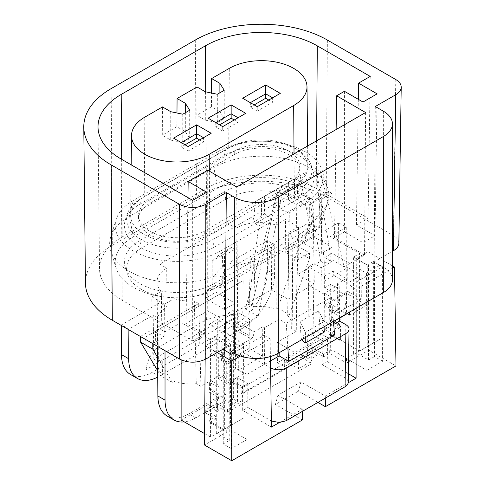 <?xml version="1.0" encoding="UTF-8"?>
<svg xmlns="http://www.w3.org/2000/svg" width="485" height="485" viewBox="0 0 485 485"><rect width="100%" height="100%" fill="white"/><g stroke="black" fill="none" stroke-linecap="round" stroke-linejoin="round"><path stroke-width="0.36" stroke-dasharray="2.42 1.82" d="M316.59 140.82L316.226 188.338L368.085 218.274L356.42 225.01L374.978 235.728L362.998 242.645L344.435 231.933L334.492 237.668L364.526 255.013L344.108 266.798L331.249 259.378L316.244 169.126L320.318 171.478L281.961 193.618L275.377 189.817L255.862 201.208L261.47 197.965L261.47 217.486L252.837 222.469L255.862 201.208M316.226 188.338A77.642 44.826 -0 0 0 206.422 188.338L205.695 91.835M121.686 159.353L122.268 236.922L206.422 188.338M122.268 236.922A77.642 44.826 -0 0 0 99.528 268.896A77.642 44.826 -0 0 0 122.268 300.318L121.201 159.074M192.684 200.347L192.684 340.973L122.268 300.318M192.684 340.973L204.597 334.098L186.034 323.386L207.713 310.867L237.753 328.206L258.172 316.414L281.961 193.618M245.313 308.993L252.206 305.01L277.893 191.266L245.313 308.993L258.172 316.414M297.596 193.357L297.529 184.464L274.001 198.05L273.795 207.101L297.596 193.357L312.995 199.159L289.284 212.848L287.993 299.196L271.454 289.654L248.526 302.889L252.206 305.01M287.993 299.196L314.286 284.016L297.748 274.468L320.676 261.233L324.356 263.355L331.249 259.378M312.789 236.268L331.983 247.35L331.983 193.266L321.737 199.177L318.336 197.213L309.357 204.809L309.266 217.183L310.157 222.009L309.2 225.767L309.139 233.94L319.7 227.847L316.444 225.968A63.565 36.696 180 0 1 307.375 232.921L306.083 237.989L302.185 235.74L312.789 229.617L312.789 236.268L302.131 242.415L321.331 253.503L331.983 247.35M225.816 199.353L141.347 248.12A50.44 29.118 180 0 0 127.488 274.231A50.44 29.118 180 0 0 162.233 296.553A50.44 29.118 180 0 0 212.679 289.302L297.147 240.536A50.44 29.118 -0 0 0 311.006 225.464A50.44 29.118 -0 0 0 285.131 194.224A50.44 29.118 -0 0 0 225.816 199.353L224.276 191.811L139.807 240.578A52.622 30.379 180 0 0 125.348 267.817A52.622 30.379 180 0 0 161.596 291.109A52.622 30.379 180 0 0 214.225 283.543L298.693 234.776A52.622 30.379 -0 0 0 313.152 219.05A52.622 30.379 -0 0 0 286.156 186.464A52.622 30.379 -0 0 0 224.276 191.811M235.134 303.264L224.482 309.418L205.282 298.336L215.94 292.182L235.134 303.264L234.728 249.417L224.482 255.328L221.075 253.364L231.321 247.453L234.728 249.417M309.2 225.767C312.346 223.47 315.141 220.433 317.578 216.649C315.159 215.698 312.382 215.873 309.266 217.183M309.357 204.809L319.7 198.838L319.7 227.847M309.139 233.94L307.375 232.921M302.131 242.415L302.185 235.74M321.331 253.503L321.737 199.177M316.444 225.968L315.153 230.981L312.789 229.617M319.7 198.838L328.581 191.302L331.983 193.266M325.314 398.149L325.302 395.996L300.949 381.938L298.475 391.152L317.954 402.398M300.949 381.938L277.911 395.239L275.444 404.454L298.475 391.152M331.71 311.922L340.046 316.735L340.046 324.271L338.894 324.938L338.894 316.068L330.57 311.261L331.71 311.922L331.655 319.427L330.503 320.094L330.267 350.988L329.679 350.649L323.537 354.195L312.789 347.987L301.288 354.626L301.27 357.299L312.019 363.507L312.037 360.834L298.463 368.673L298.402 360.725L299.051 361.101L299.051 354.947L241.912 387.939L241.821 394.147L299.051 361.101M340.046 316.735L338.894 316.068M324.077 326.799L324.041 321.543L318.633 310.976L320.058 327.975L301.094 338.924L300.864 333.771L305.374 336.378L305.374 332.316L324.041 321.543M305.332 337.621L305.374 336.378M322.076 364.611L327.302 361.598L327.484 337.554L322.258 340.567L322.076 364.611L345.059 377.882C347.157 379.137 348.218 380.628 348.242 382.374L348.242 382.374M247.902 407.436L247.72 383.605L242.494 386.618L242.676 410.455L247.902 407.436L271.376 420.974M325.302 395.996L348.212 382.768M279.348 422.532L302.264 409.298L302.276 411.45M277.911 395.239L302.264 409.298M302.343 419.986L275.444 404.454M210.714 389.249L209.562 389.916L217.953 394.76L219.105 394.093L210.714 389.249L210.478 420.149L209.89 419.804L216.031 416.257L216.031 418.919L209.89 422.471L226.725 432.19L204.5 445.024M216.031 418.919L205.282 412.717L216.801 406.066L227.55 412.274L312.019 363.507M301.27 357.299L312.789 350.649L323.537 356.857L329.679 353.31L346.514 363.029L368.745 350.194L395.984 365.92M217.953 394.76L217.953 387.224L209.617 382.41L210.781 380.422L219.105 385.229L217.953 387.224M219.105 394.093L219.105 385.229M206.628 319.463L207.071 301.476L155.43 331.291L155.867 348.77L206.628 319.463A87.118 50.301 0 0 1 242.779 313.843L243.143 280.651L207.071 301.476M153.818 359.155L158.431 361.816L157.752 317.705A33.059 19.085 0 0 1 166.992 306.926L159.904 302.688L121.511 324.859L128.895 329.121L153.212 315.086L153.818 359.155L249.199 304.089L250.393 258.978L254.874 261.56L253.813 306.75L249.199 304.089M128.895 329.121L128.889 329.824M250.393 258.978L274.795 244.889L274.571 274.498C274.771 293.17 260.002 318.457 243.585 327.539L157.722 377.081M298.402 360.725L241.166 393.771L241.112 401.786L227.532 409.619L216.783 403.417L205.282 410.055L205.282 412.717M241.821 394.147L241.166 393.771M209.89 419.804L209.89 422.471M216.031 416.257L205.282 410.055M216.783 403.417L216.801 406.066M227.532 409.619L227.55 412.274M205.143 359.446L205.246 345.726L217.086 352.565M226.725 432.19L226.725 427.758L216.977 433.384L216.977 338.954L205.246 345.726M338.124 288.581L330.776 284.337L324.635 287.884L331.983 292.128L338.124 288.581L338.124 309.418L346.514 314.262L346.514 293.425L366.866 305.174L366.866 370.346L346.514 358.597L356.269 352.965L356.269 258.535L368 251.763L368.745 350.194M368 251.763L392.438 265.871M346.514 358.597L346.514 363.029M312.789 347.987L312.789 350.649M323.537 354.195L323.537 356.857M329.679 350.649L329.679 353.31M312.037 360.834L301.288 354.626M209.562 389.916L209.617 382.41M219.093 409.037L219.093 397.876L210.642 392.995L210.557 404.114L219.093 409.037L217.638 411.559L217.529 396.972L209.09 392.104L209.09 324.265L222.203 331.837L223.185 331.273L222.524 359.894L221.542 360.458L222.203 331.837M210.642 392.995L209.09 392.104M219.093 397.876L217.529 396.972M210.557 404.114L209.09 406.624L217.638 411.559M340.506 326.005L338.966 328.666L338.966 339.827L340.615 340.779L340.506 326.005L332.067 321.131L332.067 253.267L366.442 273.11L366.999 346.745L346.763 358.427L359.567 351.037L359.567 253.503L330.139 236.51L346.241 227.21L338.566 222.779L297.214 246.653L296.274 331.267L291.661 328.606A32.58 18.812 -0 0 0 292.176 325.374A32.58 18.812 -0 0 0 287.666 315.711L289.399 314.704L309.509 258.675L309.557 252.964L297.275 245.871L285.738 252.527L298.233 259.499L309.557 252.964M338.966 328.666L330.521 323.786L332.067 321.131M330.521 323.786L330.437 334.905L338.966 339.827M330.437 334.905L340.615 340.779M340.046 324.271L331.655 319.427M338.894 324.938L330.503 320.094M330.776 284.337L330.57 311.261M346.514 314.262L329.224 324.247L320.834 319.403L338.124 309.418M329.224 324.247L329.382 303.319L347.066 313.528M346.514 293.425L329.382 303.319M366.866 305.174L349.733 315.068M349.752 311.976L349.952 285.677L382.604 266.823L382.604 361.258L366.866 370.346M356.093 308.314L356.093 289.224L392.438 268.241M327.302 361.598L348.375 373.759M322.258 340.567L311.891 334.583L317.117 331.57L327.484 337.554M311.891 334.583L311.709 358.627L316.935 355.614L317.117 331.57M316.935 355.614L312.746 353.195L307.526 356.208L311.709 358.627M331.983 292.128L331.983 261.536L321.222 267.75L314.104 263.64L308.454 266.895L324.483 276.153L324.132 281.179L324.253 305.047L347.89 291.4L347.709 267.568L361.143 275.322L361.325 299.16L337.693 312.807L337.772 302.064L339.573 303.107L339.148 284.616L337.493 283.664L346.211 278.626L333.201 271.115L333.935 275.516L347.709 267.568M324.132 281.179L333.935 275.516L347.369 283.276L361.143 275.322M324.253 305.047L337.693 312.807M347.89 291.4L361.325 299.16M324.332 294.31L308.599 285.222L307.526 356.208M339.573 317.857L339.573 303.107M301.815 339.658L301.094 338.924M324.241 332.067L320.058 327.975M319.53 322.992L324.041 325.599M305.374 332.316L299.96 321.755L318.633 310.976M299.96 321.755L300.864 333.771M270.466 360.943L264.592 364.338L270.569 367.794M339.148 284.616L324.447 293.11L324.992 329.467L333.722 324.423M324.992 329.467L334.589 335.008M264.592 364.338L264.319 346.551L262.524 345.514L262.803 326.781L254.085 331.819L241.075 324.307L239.487 330.049L249.284 324.392L249.163 348.4L262.603 356.16L238.347 370.164L221.542 360.458M249.163 348.4L225.889 361.834L222.524 359.894M252.921 337.809L239.487 330.049L225.713 338.003L239.147 345.757L252.921 337.809L254.085 331.819M225.889 361.834L225.713 338.003M249.084 337.754L233.346 328.666L233.346 399.034L237.535 401.453L237.353 377.621L247.72 383.605M262.603 356.16L262.524 345.514M233.346 399.034L228.12 402.053L232.309 404.472L237.535 401.453M232.309 404.472L232.127 380.634L237.353 377.621M242.494 386.618L232.127 380.634M242.676 410.455L271.467 427.079M240.445 355.996L270.133 338.857L270.4 356.548M231.333 354.159L231.333 448.595L247.077 439.507L247.077 374.335L264.21 364.441L263.992 335.311L233.618 352.844M247.077 374.335L226.725 362.586L243.864 352.692L264.21 364.441M226.725 362.586L226.725 383.423L244.022 373.438L243.864 352.692M210.781 380.422L210.987 353.498L218.335 357.742L218.335 378.579L226.725 383.423M244.022 373.438L235.631 368.594L235.243 317.39L228.12 313.28L228.12 402.053M218.335 378.579L235.631 368.594M226.725 427.758L247.077 439.507M218.335 357.742L224.482 354.195L217.128 349.952L210.987 353.498M167.046 415.966C173.151 419.27 180.42 418.567 188.847 413.863L220.014 395.869L226.913 399.846L195.74 417.846C191.781 420.113 187.968 421.465 184.294 421.895M226.913 399.846L226.956 393.614L241.112 401.786M220.014 395.869L220.014 375.293L200.893 386.333L196.279 383.671A32.58 18.812 180 0 1 173.945 381.362L172.211 382.362L157.57 357.354M241.912 387.939L220.014 375.293M140.535 336.36L152.072 329.703L164.136 336.917L152.817 343.453L140.541 336.548M157.673 370.667L160.693 375.717L172.211 382.362M157.752 317.705L153.212 315.086M274.795 244.889L267.405 240.627L267.405 270.363A43.438 25.081 -60 0 1 236.692 323.562L152.223 372.328A43.438 25.081 -60 0 1 130.507 374.481M121.511 324.859L121.511 325.562M242.779 313.843L146.137 369.637L145.767 336.869L155.43 331.291M145.767 336.869L243.143 280.651M146.137 369.637A87.118 50.301 180 0 1 155.867 348.77M254.874 261.56A33.059 19.085 180 0 0 236.353 266.883L229.011 262.791L267.405 240.627M297.275 245.871L297.317 251.636L309.509 258.675M297.317 251.636L277.881 308.054L289.399 314.704M277.881 308.054L276.147 309.06A32.58 18.812 -0 0 0 253.813 306.75M346.241 227.21L346.241 295.486C346.587 314.244 331.946 339.603 315.529 348.685L284.356 366.678L277.462 362.701L277.153 342.307L296.274 331.267M277.153 342.307L299.051 354.947M160.693 375.717L162.427 374.711A32.58 18.812 180 0 1 157.916 365.278A32.58 18.812 180 0 1 158.431 361.816M277.462 362.701L308.636 344.702C325.053 335.626 339.567 310.188 339.082 291.346L338.566 222.779M284.356 366.678L284.313 360.5L298.463 368.673M210.478 420.149L209.09 420.95L223.785 429.431L210.563 437.064L210.563 339.53L216.704 335.984L230.527 343.962L224.385 347.509L224.385 348.351M204.585 433.614L210.563 437.064M226.956 393.614L181.129 420.071M231.333 448.595L223.252 443.927L229.241 440.465L216.977 433.384M223.252 443.927L223.252 349.497M224.385 348.842L229.241 346.035L216.977 338.954M270.133 338.857L263.992 335.311M229.241 440.465L229.241 346.035M382.604 361.258L374.523 356.59L374.523 262.161L382.604 266.823M356.093 289.224L349.952 285.677M356.269 258.535L368.533 265.616L373.389 262.815L373.389 261.482L374.123 261.9L392.438 251.327M374.523 262.161L373.389 262.815L373.389 343.053L379.985 339.245L366.999 346.745M374.523 356.59L368.533 360.046L356.269 352.965M368.533 360.046L368.533 265.616M284.313 360.5L330.139 334.044L359.567 351.037M330.267 350.988L332.067 349.946L346.763 358.427M224.482 354.195L224.482 323.604L217.359 319.494L209.09 324.265M217.128 349.952L217.359 319.494M209.09 420.95L209.09 406.624M239.147 345.757L239.105 340.464L223.185 331.273M239.105 340.464L238.129 341.028L238.347 370.164M238.129 341.028L243.464 344.108L244.022 417.749L230.981 425.278L230.981 353.953M223.785 429.431L244.022 417.749M332.067 349.946L332.067 335.844M324.635 287.884L324.865 257.426L332.067 253.267M331.983 261.536L324.865 257.426M320.834 319.403L321.222 267.75M312.746 353.195L314.104 263.64M308.599 285.222L308.454 266.895M324.483 276.153L333.201 271.115M346.211 278.626L347.369 283.276M337.772 302.064L337.493 283.664M324.447 293.11L331.479 297.172L333.474 321.379M287.841 347.721L286.205 323.313L331.479 297.172M286.205 323.313L279.166 319.251L279.166 352.728M264.319 346.551L264.458 327.739L279.166 319.251M262.803 326.781L264.458 327.739M249.284 324.392L249.793 319.269L241.075 324.307M233.346 328.666L233.77 310.018L249.793 319.269M233.77 310.018L228.12 313.28M235.243 317.39L224.482 323.604M230.527 343.962L230.527 425.539L216.704 433.517L216.704 335.984M210.563 339.53L181.129 322.537L165.027 331.837L157.346 327.405L157.486 346.332M181.129 359.888L181.129 322.537M165.027 350.685L165.027 331.837M196.279 383.671L194.333 301.009L198.698 303.525L157.346 327.405M198.698 303.525L200.893 386.333M164.136 336.917L164.385 304.265L174.091 298.657L173.945 381.362M174.091 298.657A33.471 19.321 -0 0 0 194.333 301.009M164.385 304.265L151.829 296.759L152.072 329.703M151.829 296.759L161.317 291.279L162.427 374.711M161.317 291.279A33.471 19.321 180 0 1 157.025 281.93A33.471 19.321 180 0 1 166.707 268.217L166.992 306.926M159.904 302.688L159.904 264.155L166.707 268.217M229.011 262.791L229.011 224.252L159.904 264.155M236.353 266.883L236.056 228.18L229.011 224.252M276.147 309.06L276.001 225.07A33.471 19.321 -0 0 0 236.056 228.18M276.001 225.07L285.489 219.59L285.738 252.527M298.233 259.499L298.487 226.841L285.489 219.59M298.487 226.841L288.775 232.448L287.666 315.711M291.661 328.606L292.849 244.131L297.214 246.653M288.775 232.448A33.471 19.321 180 0 1 293.067 242.033A33.471 19.321 180 0 1 292.849 244.131M330.139 334.044L330.139 236.51M353.426 257.05L367.248 265.028L367.248 346.599L353.426 354.583L353.426 257.05L359.567 253.503M243.464 344.108L230.981 351.316M230.527 425.539L230.981 425.278M224.385 429.086L224.385 350.146M367.248 346.599L373.389 343.053M367.248 265.028L373.389 261.482M366.442 273.11L379.985 265.289L379.985 339.245M392.438 279.906A31.058 17.933 -0 0 0 383.344 267.229L379.985 265.289M225.113 347.933L224.385 347.509M327.369 40.049L326.187 196.783A91.726 52.956 -0 0 0 196.467 196.777L112.314 245.362A91.726 52.956 -0 0 0 85.451 283.137M326.187 196.783L393.42 235.595C397.003 237.735 398.815 240.293 398.858 243.27M375.299 106.53L374.123 261.9M293.025 197.498L293.025 179.759L288.296 182.493L288.563 200.069L293.025 197.498L294.559 198.383L303.192 193.394L300.173 175.625L293.025 179.759M294.559 178.862L294.559 198.383M264.664 196.134L264.392 214.024L259.936 216.601L259.936 198.862L300.173 175.625M259.936 216.601L261.47 217.486M261.47 197.965L259.936 198.862M288.563 200.069L296.153 204.452L309.248 196.892L303.192 193.394M288.296 182.493L306.059 172.108L297.529 184.464M274.001 198.05L283.058 185.385L275.377 189.817M264.392 214.024L271.982 218.408L258.893 225.968L252.837 222.469M273.795 207.101L289.284 212.848M324.356 263.355L316.244 169.126L313.734 167.677M248.526 302.889L258.893 225.968M312.995 199.159L314.286 284.016M271.982 218.408L271.454 289.654M320.318 171.478L344.108 266.798M237.753 328.206L236.68 186.955M365.599 112.526L364.526 255.013M296.153 204.452L297.748 274.468M320.676 261.233L309.248 196.892M207.713 170.235L207.713 310.867M187.931 197.601L186.034 323.386M206.737 192.23L204.597 334.098M370.225 76.412L368.085 218.274M358.318 99.316L356.42 225.01M377.124 93.86L374.978 235.728M362.998 102.02L362.998 242.645M344.435 91.301L344.435 231.933M336.129 129.537L334.492 237.668M231.321 247.453L222.536 254.934L212.194 260.906L221.075 253.364M318.336 197.213L328.581 191.302M212.194 260.906L212.194 289.909L208.944 288.035L207.653 293.049A61.801 35.678 180 0 1 116.188 268.369A61.801 35.678 180 0 1 133.314 236.832L217.783 188.065L213.849 167.616L217.783 151.714L133.314 200.481A61.801 35.678 180 0 0 116.188 219.402L110.713 237.007A67.367 38.891 180 0 1 129.38 216.383L213.849 167.616A67.367 38.891 -0 0 1 281.639 158.007A67.367 38.891 -0 0 1 327.787 188.247A67.367 38.891 -0 0 1 327.787 201.996A67.367 38.891 -0 0 1 317.578 216.649M205.282 298.336L205.282 291.685L207.653 293.049M224.482 309.418L224.482 255.328M223.585 271.988L222.694 275.71C219.553 277.05 216.759 277.238 214.315 276.274C216.734 272.521 219.505 269.496 222.627 267.205L223.585 271.988A67.367 38.891 180 0 0 224.652 271.388L309.115 222.621A67.367 38.891 -0 0 0 310.157 222.009M222.627 267.205L222.536 254.934M306.083 237.989A61.801 35.678 -0 0 1 305.18 238.523L220.711 287.29A61.801 35.678 180 0 1 219.79 287.811L215.886 285.562L215.94 292.182M219.79 287.811L220.99 282.797L222.754 283.816L222.694 275.71M212.194 289.909L222.754 283.816M127.488 213.539L125.348 219.954A52.622 30.379 180 0 0 152.345 252.546A52.622 30.379 180 0 0 214.225 247.192L212.679 239.651A50.44 29.118 180 0 1 153.369 244.779A50.44 29.118 180 0 1 127.488 213.539A50.44 29.118 180 0 1 141.347 198.468L225.816 149.701A50.44 29.118 -0 0 1 276.262 142.451A50.44 29.118 -0 0 1 311.006 164.773L313.152 171.187A52.622 30.379 -0 0 0 276.899 147.895A52.622 30.379 -0 0 0 224.276 155.461L225.816 149.701M125.348 219.954A52.622 30.379 180 0 1 139.807 204.227L224.276 155.461M214.315 276.274A67.367 38.891 180 0 1 110.713 250.763A67.367 38.891 180 0 1 110.713 237.007M220.99 282.797A63.565 36.696 180 0 1 208.944 288.035M220.711 287.29L224.652 271.388L220.711 250.939A61.801 35.678 180 0 1 148.392 257.329A61.801 35.678 180 0 1 116.188 219.402M215.886 285.562L205.282 291.685M315.153 230.981A61.801 35.678 -0 0 0 322.307 219.602A61.801 35.678 -0 0 0 290.103 181.675A61.801 35.678 -0 0 0 217.783 188.065M220.711 250.939L305.18 202.172A61.801 35.678 -0 0 0 322.307 170.635A61.801 35.678 -0 0 0 279.972 142.899A61.801 35.678 -0 0 0 217.783 151.714M214.225 247.192L298.693 198.426A52.622 30.379 -0 0 0 313.152 171.187M212.679 239.651L297.147 190.884A50.44 29.118 -0 0 0 311.006 164.773M234.249 154.57A38.515 22.237 180 0 1 276.111 149.719A38.515 22.237 180 0 1 299.997 170.156A38.515 22.237 180 0 1 288.714 186.016L204.252 234.782A38.515 22.237 180 0 1 162.166 239.578A38.515 22.237 180 0 1 138.498 218.923A38.515 22.237 180 0 1 149.78 203.336L234.249 154.57L234.273 151.035A38.479 22.213 180 0 1 276.098 146.197A38.479 22.213 180 0 1 299.96 166.61A38.479 22.213 180 0 1 288.69 182.451L204.221 231.218A38.479 22.213 180 0 1 162.178 236.007A38.479 22.213 180 0 1 138.54 215.376A38.479 22.213 180 0 1 149.804 199.802L234.273 151.035M307.629 145.991L307.848 166.579A46.366 26.772 0 0 1 294.268 185.676L209.805 234.443A46.366 26.772 180 0 1 159.141 240.214A46.366 26.772 180 0 1 130.647 215.346A46.366 26.772 180 0 1 144.227 196.583L144.833 117.127M307.848 166.579A46.366 26.772 0 0 0 279.093 141.984A46.366 26.772 0 0 0 228.696 147.816L144.227 196.583M170.75 111.702L170.75 140.074L162.281 135.182L162.493 106.93M170.75 140.074L182.772 142.584L189.683 138.595L185.337 131.653L176.867 126.761L162.281 135.182M185.337 112.726L185.337 131.653M176.867 126.761L176.97 112.999M205.307 91.75L205.307 120.122L196.831 115.236L197.049 86.985M205.307 120.122L217.328 122.632L224.24 118.643L219.893 111.702L211.424 106.809L196.831 115.236M219.893 92.78L219.893 111.702M211.424 106.809L211.527 93.047M217.328 94.26L217.328 122.632M224.24 90.271L224.24 118.643M182.772 114.211L182.772 142.584M189.683 110.222L189.683 138.595M208.113 118.201L215.795 122.632L215.795 127.064L219.632 124.851M215.795 122.632L222.706 126.621L222.706 131.059L215.795 127.064M222.706 126.621L238.062 117.758L238.062 122.19L222.706 131.059M188.15 146.573L203.506 137.704L203.506 142.141L188.15 151.005L188.15 146.573L181.238 142.584L181.238 147.016L185.076 144.797M199.668 139.922L203.506 142.141M203.506 137.704L211.187 133.272M242.67 98.249L250.345 102.681L250.345 107.118L254.188 104.899M250.345 102.681L257.256 106.676L257.256 111.107L250.345 107.118M257.256 106.676L272.618 97.806L272.618 102.238L257.256 111.107M234.225 119.971L238.062 122.19M238.062 117.758L245.737 113.32M268.775 100.025L272.618 102.238M272.618 97.806L280.294 93.375M188.15 151.005L181.238 147.016M181.238 142.584L173.557 138.152M345.866 324.683L345.059 377.882M270.885 388.57L270.885 420.707M195.74 417.846L188.847 413.863M236.692 323.562L243.585 327.539M159.116 376.305L152.223 372.328M274.571 274.498L267.405 270.363M308.636 344.702L315.529 348.685M346.241 295.486L339.082 291.346M395.778 79.54L393.42 235.595M195.285 40.043L196.467 196.777M111.138 88.628L112.314 245.362M383.344 111.174L383.344 267.229M141.347 248.12L139.807 240.578M133.314 236.832L129.38 216.383L133.314 200.481M139.807 204.227L141.347 198.468M212.679 289.302L214.225 283.543M297.147 240.536L298.693 234.776M305.18 238.523L309.115 222.621L305.18 202.172M298.693 198.426L297.147 190.884M204.221 231.218L204.252 234.782M149.804 199.802L149.78 203.336M288.69 182.451L288.714 186.016M294.268 185.676L294.031 153.842M228.696 147.816L229.296 68.361M209.805 234.443L209.326 171.163M157.916 365.278L157.025 281.93M292.176 325.374L293.067 242.033M99.528 268.896L98.012 127.034M127.488 274.231L125.348 267.817M116.188 268.369L110.713 250.763M311.006 225.464L313.152 219.05M322.307 219.602L327.787 201.996M322.307 170.635L327.787 188.247M138.54 215.376L138.498 218.923M299.96 166.61L299.997 170.156M131.186 164.839L130.647 215.346"/><path stroke-width="0.73" d="M317.954 402.398L325.38 406.685L325.314 398.149M305.332 337.621L305.174 343.071L324.241 332.067L324.077 326.799M349.048 329.206L348.212 382.768C347.987 384.314 346.939 385.642 345.059 386.751L345.866 333.547C347.915 332.328 348.976 330.867 349.048 329.169C349.024 327.43 347.963 325.932 345.866 324.683L339.573 321.046L339.573 317.857M345.866 333.547L286.241 367.976C281.124 370.394 276.001 370.394 270.885 367.976L270.885 388.57M345.059 386.751L286.241 420.707L286.241 367.976M271.376 420.974L279.348 422.532L286.241 420.707M302.276 411.45L302.343 419.986L231.739 460.75L204.5 445.024L205.143 359.446M392.438 265.871L394.493 267.059L395.984 365.92L325.38 406.685M128.889 329.824L128.671 358.73C128.737 368.333 131.671 374.929 137.479 378.506C143.093 381.568 149.841 381.089 157.722 377.081M217.086 352.565L231.739 361.022L231.739 460.75M347.066 313.528L349.733 315.068L349.752 311.976M392.438 268.241L394.493 267.059M356.093 308.314L356.093 378.221L348.212 382.768M348.375 373.759L356.093 378.221M305.174 343.071L301.815 339.658M333.474 321.379L334.589 335.008L288.763 361.464L287.841 347.721M279.166 352.728L279.166 355.923L288.763 361.464M279.166 355.923L270.466 360.943M270.569 367.794L270.885 367.976M333.722 324.423L339.573 321.046M270.4 356.548L271.467 427.079L279.348 422.532M240.445 355.996L231.739 361.022M224.385 350.146L224.385 348.842L223.252 349.497L231.333 354.159L233.618 352.844M184.294 421.895C180.414 422.326 176.989 421.689 174.024 419.998C168.162 416.391 165.161 409.758 165.027 400.113L165.027 350.685M157.486 346.332L157.861 395.972C158.074 405.666 161.135 412.329 167.046 415.966M140.541 336.548L140.583 342.125L152.775 349.164L152.817 343.641M140.583 342.125L157.673 370.667M157.57 357.354L152.775 349.164M121.511 325.562L121.511 354.596L128.671 358.73M137.534 378.536L130.507 374.481A43.438 25.081 -60 0 1 121.511 354.596M181.129 359.888L181.129 420.071L204.585 433.614M83.784 127.088A93.393 53.92 -0 0 0 111.144 164.882L112.32 320.258A91.726 52.956 -0 0 1 85.451 283.137L83.784 127.088A93.393 53.92 -0 0 1 111.138 88.628L195.285 40.043A93.393 53.92 -0 0 1 327.369 40.049L395.778 79.54C399.361 81.68 401.174 84.238 401.216 87.215C401.095 90.125 399.282 92.617 395.778 94.708L375.299 106.53L383.344 111.174A31.058 17.933 180 0 1 392.438 123.851A31.058 17.933 180 0 1 383.344 136.527L278.257 197.201A31.058 17.933 180 0 1 234.334 197.201L234.334 353.256L230.981 351.316L230.981 353.953M224.385 348.842L224.385 348.351M234.334 353.256A31.058 17.933 -0 0 0 278.257 353.256L383.344 292.582A31.058 17.933 -0 0 0 392.438 279.906L392.438 123.851M234.334 197.201L226.295 192.557L225.113 347.933L205.816 359.07C197.062 363.21 188.307 363.21 179.553 359.07L112.32 320.258M398.858 243.27C398.737 246.18 396.924 248.672 393.42 250.763L392.438 251.327M226.295 192.557L205.816 204.379C197.062 208.52 188.307 208.52 179.553 204.379L179.553 359.07M111.144 164.882L179.553 204.379M316.59 140.82L317.305 45.857L370.225 76.412L358.56 83.141L377.124 93.86L362.998 102.02L344.435 91.301L336.638 95.8L365.599 112.526L236.68 186.955L207.713 170.235L188.174 181.517L187.931 197.601M188.174 181.517L206.737 192.23L192.684 200.347L121.201 159.074A79.164 45.705 -0 0 1 98.012 127.034A79.164 45.705 -0 0 1 121.195 94.436L121.686 159.353M358.56 83.141L358.318 99.316M317.305 45.857A79.164 45.705 -0 0 0 205.349 45.851L121.195 94.436M336.638 95.8L336.129 129.537M211.527 93.047L211.636 78.558L229.296 68.361A45.517 26.275 180 0 1 278.772 62.638A45.517 26.275 180 0 1 306.993 86.785A45.517 26.275 180 0 1 293.667 105.524L209.199 154.291A45.517 26.275 0 0 1 159.468 159.959A45.517 26.275 0 0 1 131.502 135.551A45.517 26.275 0 0 1 144.833 117.127L162.493 106.93L170.75 111.702L182.772 114.211L189.683 110.222L185.337 103.275L185.337 112.726M176.97 112.999L177.08 98.51L185.337 103.275M177.08 98.51L197.049 86.985L205.307 91.75L217.328 94.26L224.24 90.271L219.893 83.329L219.893 92.78M211.636 78.558L219.893 83.329M242.67 98.249L265.707 84.948L280.294 93.375L257.256 106.676L242.67 98.249M245.737 113.32L222.706 126.621L208.113 118.201L231.151 104.899L245.737 113.32M211.187 133.272L188.15 146.573L173.557 138.152L196.595 124.851L211.187 133.272M219.632 124.851L231.151 118.201L234.225 119.971M238.062 117.758L231.151 113.769L231.151 118.201M231.151 104.899L231.151 113.769L215.795 122.632M185.076 144.797L196.595 138.152L199.668 139.922M203.506 137.704L196.595 133.714L196.595 138.152M196.595 124.851L196.595 133.714L181.238 142.584M254.188 104.899L265.707 98.249L268.775 100.025M272.618 97.806L265.707 93.817L265.707 98.249M265.707 84.948L265.707 93.817L250.345 102.681M157.861 395.972L165.027 400.113M393.42 250.763L395.778 94.708M205.816 359.07L205.816 204.379M278.257 197.201L278.257 353.256M383.344 292.582L383.344 136.527M205.695 91.835L205.349 45.851M294.031 153.842L293.667 105.524M209.326 171.163L209.199 154.291M166.992 415.936L174.024 419.998M401.216 87.27L398.858 243.325M306.993 86.785L307.629 145.991M131.502 135.551L131.186 164.839"/></g></svg>
